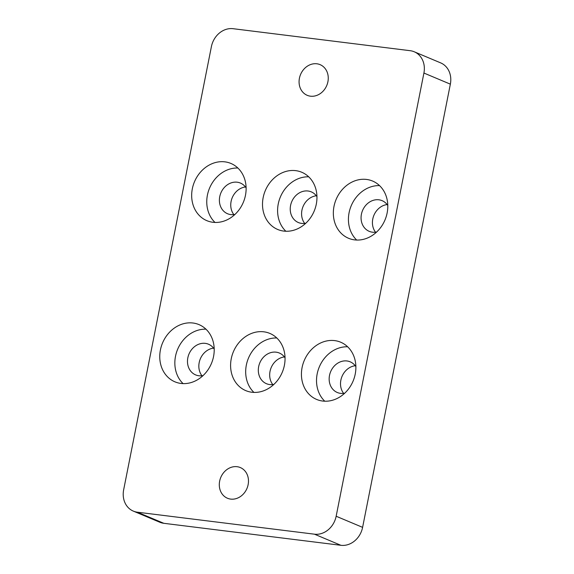 <?xml version="1.0" encoding="UTF-8"?>
<svg xmlns="http://www.w3.org/2000/svg" width="574" height="574" viewBox="0 0 574 574"><rect width="100%" height="100%" fill="white"/><g stroke="black" fill="none" stroke-linecap="round" stroke-linejoin="round"><path stroke-width="0.86" d="M219.648 481.134A16.632 14.207 -67.2 0 0 227.448 498.239A16.632 14.207 -67.2 0 0 246.985 488.402A16.632 14.207 -67.2 0 0 240.334 467.566A16.632 14.207 -67.2 0 0 219.648 481.134M327.905 81.759A16.632 14.207 -67.2 0 0 320.113 64.654A16.632 14.207 -67.2 0 0 300.568 74.491A16.632 14.207 -67.2 0 0 307.226 95.327A16.632 14.207 -67.2 0 0 327.905 81.759M211.397 46.645L123.647 489.844A20.693 17.665 -67.2 0 0 133.34 511.118A20.693 17.665 -67.2 0 0 137.365 512.195L314.459 534.186A20.693 17.665 -67.2 0 0 336.156 516.241L423.913 73.041A20.693 17.665 -67.2 0 0 414.213 51.768A20.693 17.665 -67.2 0 0 410.188 50.699L233.101 28.7A20.693 17.665 -67.2 0 0 211.397 46.645M245.457 195.361A31.032 26.504 -67.2 0 0 230.92 163.454A31.032 26.504 -67.2 0 0 194.464 181.8A31.032 26.504 -67.2 0 0 206.877 220.674A31.032 26.504 -67.2 0 0 245.457 195.361M316.296 204.165A31.032 26.504 -67.2 0 0 301.752 172.25A31.032 26.504 -67.2 0 0 265.303 190.597A31.032 26.504 -67.2 0 0 277.708 229.478A31.032 26.504 -67.2 0 0 316.296 204.165M387.134 212.961A31.032 26.504 -67.2 0 0 372.591 181.047A31.032 26.504 -67.2 0 0 336.134 199.393A31.032 26.504 -67.2 0 0 348.547 238.275A31.032 26.504 -67.2 0 0 387.134 212.961M355.22 374.126A31.032 26.504 -67.2 0 0 340.683 342.212A31.032 26.504 -67.2 0 0 304.227 360.558A31.032 26.504 -67.2 0 0 316.64 399.439A31.032 26.504 -67.2 0 0 355.22 374.126M284.388 365.329A31.032 26.504 -67.2 0 0 269.845 333.415A31.032 26.504 -67.2 0 0 233.388 351.762A31.032 26.504 -67.2 0 0 245.801 390.636A31.032 26.504 -67.2 0 0 284.388 365.329M213.55 356.526A31.032 26.504 -67.2 0 0 199.006 324.619A31.032 26.504 -67.2 0 0 162.55 342.965A31.032 26.504 -67.2 0 0 174.962 381.839A31.032 26.504 -67.2 0 0 213.55 356.526M387.141 204.566A16.632 14.207 -67.2 0 0 372.777 219.003A16.632 14.207 -67.2 0 0 375.532 232.205M387.787 205.478A16.632 14.207 -67.2 0 0 382.105 200.663A16.632 14.207 -67.2 0 0 361.419 214.231A16.632 14.207 -67.2 0 0 369.218 231.336A16.632 14.207 -67.2 0 0 376.63 232.032M316.31 195.77A16.632 14.207 -67.2 0 0 303.079 206.475A16.632 14.207 -67.2 0 0 304.694 223.408M316.956 196.674A16.632 14.207 -67.2 0 0 311.266 191.867A16.632 14.207 -67.2 0 0 291.728 201.704A16.632 14.207 -67.2 0 0 298.38 222.54A16.632 14.207 -67.2 0 0 305.798 223.236M245.471 186.966A16.632 14.207 -67.2 0 0 232.248 197.671A16.632 14.207 -67.2 0 0 233.855 214.611M246.117 187.877A16.632 14.207 -67.2 0 0 240.427 183.07A16.632 14.207 -67.2 0 0 220.89 192.9A16.632 14.207 -67.2 0 0 227.541 213.736A16.632 14.207 -67.2 0 0 234.96 214.432M355.234 365.731A16.632 14.207 -67.2 0 0 342.011 376.436A16.632 14.207 -67.2 0 0 343.618 393.369M284.395 356.935A16.632 14.207 -67.2 0 0 271.172 367.633A16.632 14.207 -67.2 0 0 272.779 384.573M137.365 512.195L163.812 523.301L340.899 545.3L314.459 534.186M163.812 523.301A20.693 17.665 112.8 0 1 159.787 522.232L133.34 511.118M414.213 51.768L440.66 62.882A20.693 17.665 112.8 0 1 450.353 84.156L423.913 73.041M336.156 516.241L362.603 527.355L450.353 84.156M362.603 527.355A20.693 17.665 112.8 0 1 340.899 545.3M213.557 348.131A16.632 14.207 -67.2 0 0 199.192 362.567A16.632 14.207 -67.2 0 0 201.948 375.769M285.041 357.839A16.632 14.207 -67.2 0 0 279.351 353.032A16.632 14.207 -67.2 0 0 259.814 362.861A16.632 14.207 -67.2 0 0 266.465 383.705A16.632 14.207 -67.2 0 0 273.884 384.401M355.88 366.643A16.632 14.207 -67.2 0 0 350.19 361.828A16.632 14.207 -67.2 0 0 330.653 371.665A16.632 14.207 -67.2 0 0 337.304 392.501A16.632 14.207 -67.2 0 0 344.723 393.197M214.202 349.042A16.632 14.207 -67.2 0 0 208.52 344.228A16.632 14.207 -67.2 0 0 187.834 357.796A16.632 14.207 -67.2 0 0 195.634 374.901A16.632 14.207 -67.2 0 0 203.045 375.597M237.873 168.017A31.032 26.504 -67.2 0 0 209.553 188.136A31.032 26.504 -67.2 0 0 215.006 222.447M308.712 176.821A31.032 26.504 -67.2 0 0 280.392 196.939A31.032 26.504 -67.2 0 0 285.845 231.243M379.55 185.617A31.032 26.504 -67.2 0 0 351.223 205.736A31.032 26.504 -67.2 0 0 356.684 240.047M347.636 346.782A31.032 26.504 -67.2 0 0 319.316 366.901A31.032 26.504 -67.2 0 0 324.769 401.212M276.797 337.986A31.032 26.504 -67.2 0 0 248.477 358.104A31.032 26.504 -67.2 0 0 253.93 392.408M205.966 329.182A31.032 26.504 -67.2 0 0 177.639 349.301A31.032 26.504 -67.2 0 0 183.099 383.611"/></g></svg>
